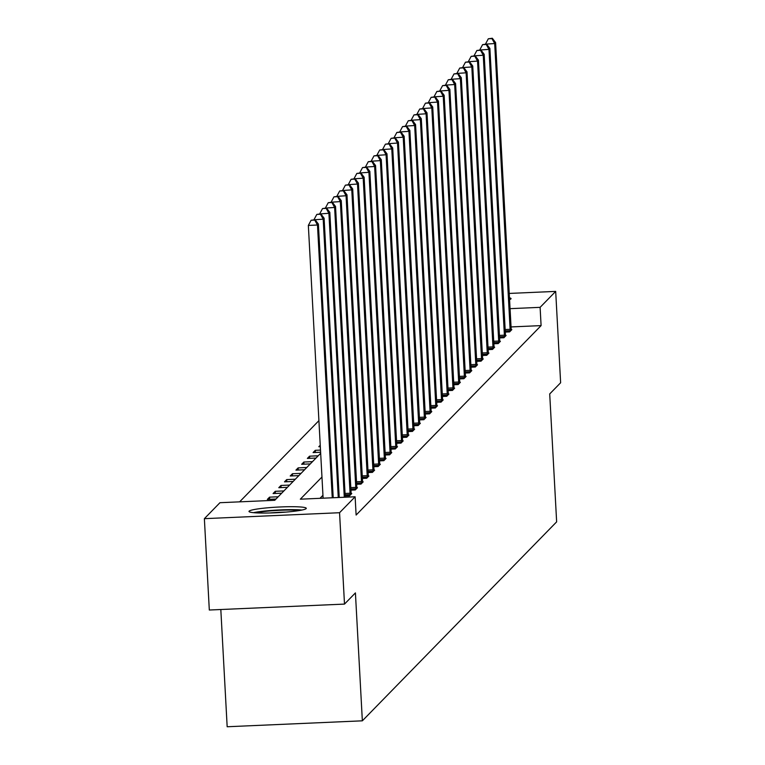 <?xml version="1.0" encoding="UTF-8"?>
<svg xmlns="http://www.w3.org/2000/svg" width="765" height="765" viewBox="0 0 765 765"><rect width="100%" height="100%" fill="white"/><g stroke="black" fill="none" stroke-linecap="round" stroke-linejoin="round"><path stroke-width="1.15" d="M509.423 297.805A28.688 2.783 176.9 0 1 511.049 298.627A28.688 2.783 176.9 0 1 510.905 298.924A28.688 2.783 176.9 0 1 509.519 299.622M306.143 508.629A28.688 2.783 176.9 0 1 276.289 512.732A28.688 2.783 176.9 0 1 248.998 511.431A28.688 2.783 176.9 0 1 249.141 511.125A28.688 2.783 176.9 0 1 278.995 507.023A28.688 2.783 176.9 0 1 306.277 508.323A28.688 2.783 176.9 0 1 306.143 508.629M220.817 609.514L227.167 726.75L362.352 720.821L556.643 521.854L549.71 393.937L560.63 382.758L555.686 291.398L540.109 307.339L510.016 308.668M362.352 720.821L355.419 592.904L344.499 604.092L209.314 610.021L204.37 518.66L219.947 502.71L274.75 500.3L320.678 453.263M318.909 420.645L239.617 501.85M275.993 499.029L267.358 499.402L269.557 497.154L278.192 496.772M281.711 493.176L273.076 493.549L275.276 491.302L283.911 490.92M287.43 487.315L278.785 487.697L280.984 485.45L289.629 485.067M293.148 481.462L284.503 481.845L286.703 479.588L295.347 479.215M298.866 475.61L290.222 475.993L292.421 473.736L301.056 473.363M304.575 469.758L295.94 470.131L298.14 467.884L306.775 467.501M310.294 463.906L301.659 464.279L303.858 462.031L312.493 461.649M316.012 458.044L307.367 458.426L309.567 456.179L318.211 455.797M320.621 452.239L313.086 452.574L315.285 450.317L320.506 450.088M320.325 446.655L318.804 446.722L320.248 445.24M321.969 477.016L300.32 499.182L355.123 496.781L356.117 515.046L541.094 325.613L511.001 326.932M322.954 495.29L320 498.321M345.187 495.988L349.567 495.797L351.757 493.549L351.106 493.578M350.896 490.135L355.276 489.944L357.475 487.697L356.825 487.726M356.614 484.283L360.994 484.092L363.193 481.835L362.543 481.864M362.333 478.431L366.712 478.24L368.912 475.983L368.261 476.012M368.051 472.569L372.431 472.378L374.63 470.131L373.98 470.159M373.769 466.717L378.149 466.526L380.348 464.279L379.698 464.307M379.478 460.865L383.858 460.673L386.057 458.426L385.407 458.455M385.197 455.012L389.576 454.821L391.776 452.564L391.125 452.593M390.915 449.16L395.295 448.969L397.494 446.712L396.844 446.741M396.633 443.298L401.013 443.107L403.212 440.86L402.562 440.889M402.352 437.446L406.731 437.255L408.931 435.008L408.281 435.036M408.061 431.594L412.44 431.403L414.64 429.155L413.989 429.184M413.779 425.742L418.159 425.55L420.358 423.294L419.708 423.322M419.497 419.889L423.877 419.698L426.076 417.441L425.426 417.47M425.216 414.028L429.595 413.836L431.795 411.589L431.144 411.618M430.934 408.175L435.314 407.984L437.513 405.737L436.863 405.766M436.652 402.323L441.032 402.132L443.222 399.885L442.572 399.913M442.361 396.471L446.741 396.28L448.94 394.023L448.29 394.051M448.08 390.619L452.459 390.427L454.659 388.171L454.008 388.199M453.798 384.757L458.178 384.566L460.377 382.318L459.727 382.347M459.516 378.905L463.896 378.713L466.095 376.466L465.445 376.495M465.235 373.052L469.614 372.861L471.804 370.614L471.164 370.643M470.944 367.2L475.323 367.009L477.523 364.752L476.872 364.781M476.662 361.348L481.042 361.157L483.241 358.9L482.591 358.928M482.38 355.486L486.76 355.295L488.959 353.048L488.309 353.076M488.099 349.634L492.478 349.442L494.678 347.195L494.027 347.224M493.817 343.781L498.197 343.59L500.396 341.343L499.746 341.372M499.526 337.929L503.906 337.738L506.105 335.481L505.455 335.51M505.244 332.077L509.624 331.886L511.823 329.629L511.173 329.658M344.499 604.092L339.555 512.722L204.37 518.66M509.184 293.435L555.686 291.398M541.094 325.613L540.109 307.339M355.123 496.781L339.555 512.722M269.672 499.306L269.557 497.154M275.39 493.454L275.276 491.302M281.109 487.592L280.984 485.45M286.818 481.74L286.703 479.588M292.536 475.887L292.421 473.736M298.254 470.035L298.14 467.884M303.973 464.183L303.858 462.031M309.691 458.321L309.567 456.179M315.4 452.469L315.285 450.317M332.249 497.785L317.475 225.015L318.393 224.078L333.215 497.738M323.107 498.187L308.343 225.417L317.475 225.015L314.75 220.1L315.113 219.727L311.097 220.263L314.75 220.1M311.097 220.263L308.343 225.417M318.393 224.078L315.113 219.727M255.854 512.856A24.824 2.41 176.9 0 1 267.607 511.144A24.824 2.41 176.9 0 1 299.622 510.485M285.871 512.101A22.979 2.228 -3.1 0 0 269.701 512.98M301.974 510.045A28.496 2.764 -3.1 0 0 266.105 510.905A28.496 2.764 -3.1 0 0 253.473 512.665M338.264 497.518L323.193 219.163L324.102 218.226L339.23 497.48M314.071 219.775L323.193 219.163L320.468 214.248L320.831 213.875L316.815 214.41L320.468 214.248M316.815 214.41L314.052 219.565M324.102 218.226L320.831 213.875M344.288 497.25L328.902 213.311L329.82 212.374L345.245 497.212M319.78 213.923L328.902 213.311L326.186 208.396L326.55 208.023L322.534 208.558L326.186 208.396M322.534 208.558L319.77 213.712M329.82 212.374L326.55 208.023M350.16 495.194L334.621 207.458L335.539 206.512L351.164 494.152M325.498 208.07L334.621 207.458L331.905 202.543L332.268 202.17L328.242 202.706L331.905 202.543M328.242 202.706L325.488 207.851M335.539 206.512L332.268 202.17M355.868 489.332L340.339 201.597L341.257 200.66L356.882 488.3M331.216 202.209L340.339 201.597L337.614 196.691L337.987 196.309L333.961 196.844L337.614 196.691M333.961 196.844L331.207 201.998M341.257 200.66L337.987 196.309M361.587 483.48L346.057 195.744L346.975 194.807L362.6 482.447M336.935 196.356L346.057 195.744L343.332 190.829L343.695 190.456L339.679 190.992L343.332 190.829M339.679 190.992L336.925 196.146M346.975 194.807L343.695 190.456M367.305 477.628L351.776 189.892L352.694 188.955L368.319 476.595M342.653 190.504L351.776 189.892L349.05 184.977L349.414 184.604L345.397 185.14L349.05 184.977M345.397 185.14L342.644 190.294M352.694 188.955L349.414 184.604M373.024 471.776L357.494 184.04L358.403 183.103L374.037 470.733M348.371 184.652L357.494 184.04L354.769 179.125L355.132 178.752L351.116 179.287L354.769 179.125M351.116 179.287L348.352 184.441M358.403 183.103L355.132 178.752M378.742 465.923L363.203 178.188L364.121 177.241L379.756 464.881M354.08 178.8L363.203 178.188L360.487 173.273L360.851 172.9L356.834 173.435L360.487 173.273M356.834 173.435L354.071 178.58M364.121 177.241L360.851 172.9M384.451 460.061L368.921 172.326L369.839 171.389L385.464 459.029M359.799 172.938L368.921 172.326L366.196 167.42L366.569 167.038L362.543 167.573L366.196 167.42M362.543 167.573L359.789 172.727M369.839 171.389L366.569 167.038M390.169 454.209L374.64 166.474L375.558 165.536L391.183 453.176M365.517 167.086L374.64 166.474L371.914 161.558L372.287 161.186L368.261 161.721L371.914 161.558M368.261 161.721L365.507 166.875M375.558 165.536L372.287 161.186M395.888 448.357L380.358 160.621L381.276 159.684L396.901 447.324M371.235 161.233L380.358 160.621L377.633 155.706L377.996 155.333L373.98 155.869L377.633 155.706M373.98 155.869L371.226 161.023M381.276 159.684L377.996 155.333M401.606 442.505L386.076 154.769L386.985 153.832L402.62 441.462M376.954 155.381L386.076 154.769L383.351 149.854L383.714 149.481L379.698 150.017L383.351 149.854M379.698 150.017L376.935 155.171M386.985 153.832L383.714 149.481M407.324 436.652L391.785 148.917L392.703 147.97L408.338 435.61M382.663 149.529L391.785 148.917L389.069 144.002L389.433 143.629L385.417 144.164L389.069 144.002M385.417 144.164L382.653 149.309M392.703 147.97L389.433 143.629M413.033 430.791L397.504 143.055L398.422 142.118L414.047 429.758M388.381 143.667L397.504 143.055L394.778 138.149L395.151 137.767L391.125 138.302L394.778 138.149M391.125 138.302L388.371 143.457M398.422 142.118L395.151 137.767M418.751 424.938L403.222 137.203L404.14 136.266L419.765 423.906M394.099 137.815L403.222 137.203L400.497 132.288L400.87 131.915L396.844 132.45L400.497 132.288M396.844 132.45L394.09 137.604M404.14 136.266L400.87 131.915M424.47 419.086L408.94 131.351L409.858 130.413L425.483 418.053M399.818 131.963L408.94 131.351L406.215 126.435L406.578 126.062L402.562 126.598L406.215 126.435M402.562 126.598L399.808 131.752M409.858 130.413L406.578 126.062M430.188 413.234L414.659 125.498L415.567 124.561L431.202 412.192M405.536 126.11L414.659 125.498L411.933 120.583L412.297 120.21L408.281 120.746L411.933 120.583M408.281 120.746L405.517 125.9M415.567 124.561L412.297 120.21M435.907 407.382L420.368 119.646L421.286 118.699L436.92 406.339M411.245 120.258L420.368 119.646L417.652 114.731L418.015 114.358L413.999 114.893L417.652 114.731M413.999 114.893L411.235 120.038M421.286 118.699L418.015 114.358M441.625 401.52L426.086 113.784L427.004 112.847L442.629 400.487M416.963 114.396L426.086 113.784L423.37 108.879L423.734 108.496L419.708 109.032L423.37 108.879M419.708 109.032L416.954 114.186M427.004 112.847L423.734 108.496M447.334 395.668L431.804 107.932L432.722 106.995L448.347 394.635M422.682 108.544L431.804 107.932L429.079 103.017L429.452 102.644L425.426 103.179L429.079 103.017M425.426 103.179L422.672 108.334M432.722 106.995L429.452 102.644M453.052 389.815L437.523 102.08L438.441 101.143L454.066 388.783M428.4 102.692L437.523 102.08L434.797 97.165L435.161 96.792L431.144 97.327L434.797 97.165M431.144 97.327L428.39 102.481M438.441 101.143L435.161 96.792M458.771 383.963L443.241 96.227L444.149 95.29L459.784 382.921M434.118 96.839L443.241 96.227L440.516 91.312L440.879 90.939L436.863 91.475L440.516 91.312M436.863 91.475L434.099 96.629M444.149 95.29L440.879 90.939M464.489 378.111L448.95 90.375L449.868 89.428L465.503 377.069M439.827 90.987L448.95 90.375L446.234 85.46L446.597 85.087L442.581 85.623L446.234 85.46M442.581 85.623L439.818 90.767M449.868 89.428L446.597 85.087M470.207 372.249L454.668 84.513L455.586 83.576L471.211 371.216M445.546 85.125L454.668 84.513L451.952 79.608L452.316 79.225L448.29 79.761L451.952 79.608M448.29 79.761L445.536 84.915M455.586 83.576L452.316 79.225M475.916 366.397L460.387 78.661L461.305 77.724L476.93 365.364M451.264 79.273L460.387 78.661L457.661 73.746L458.034 73.373L454.008 73.909L457.661 73.746M454.008 73.909L451.254 79.063M461.305 77.724L458.034 73.373M481.634 360.545L466.105 72.809L467.023 71.872L482.648 359.512M456.982 73.421L466.105 72.809L463.38 67.894L463.743 67.521L459.727 68.056L463.38 67.894M459.727 68.056L456.973 73.211M467.023 71.872L463.743 67.521M487.353 354.692L471.823 66.957L472.741 66.02L488.366 353.65M462.701 67.569L471.823 66.957L469.098 62.041L469.461 61.669L465.445 62.204L469.098 62.041M465.445 62.204L462.691 67.358M472.741 66.02L469.461 61.669M493.071 348.84L477.542 61.104L478.45 60.158L494.085 347.798M468.419 61.716L477.542 61.104L474.816 56.189L475.18 55.816L471.164 56.352L474.816 56.189M471.164 56.352L468.4 61.496M478.45 60.158L475.18 55.816M498.79 342.978L483.251 55.243L484.168 54.305L499.803 341.945M474.128 55.855L483.251 55.243L480.535 50.337L480.898 49.955L476.882 50.49L480.535 50.337M476.882 50.49L474.118 55.644M484.168 54.305L480.898 49.955M504.498 337.126L488.969 49.39L489.887 48.453L505.512 336.093M479.846 50.002L488.969 49.39L486.244 44.475L486.617 44.102L482.591 44.638L486.244 44.475M482.591 44.638L479.837 49.792M489.887 48.453L486.617 44.102M510.217 331.274L494.687 43.538L495.605 42.601L511.23 330.241M485.565 44.15L494.687 43.538L491.962 38.623L492.335 38.25L488.309 38.786L491.962 38.623M488.309 38.786L485.555 43.94M495.605 42.601L492.335 38.25M350.15 494.63L345.12 494.85M350.102 493.243L345.044 493.463M355.868 488.778L350.839 488.998M355.821 487.391L350.762 487.611M361.577 482.925L356.557 483.145M361.529 481.529L356.48 481.759M367.296 477.073L362.275 477.293M367.248 475.677L362.199 475.897M373.014 471.211L367.984 471.441M372.966 469.825L367.917 470.045M378.732 465.359L373.703 465.579M378.685 463.973L373.626 464.192M384.451 459.507L379.421 459.727M384.403 458.12L379.344 458.34M390.16 453.655L385.139 453.875M390.121 452.258L385.063 452.488M395.878 447.802L390.858 448.022M395.83 446.406L390.781 446.626M401.596 441.941L396.566 442.17M401.549 440.554L396.5 440.774M407.315 436.088L402.285 436.308M407.267 434.702L402.208 434.922M413.033 430.236L408.003 430.456M412.985 428.849L407.927 429.069M418.751 424.384L413.722 424.604M418.704 422.988L413.645 423.217M424.46 418.532L419.44 418.751M424.412 417.135L419.363 417.355M430.179 412.67L425.149 412.899M430.131 411.283L425.082 411.503M435.897 406.817L430.867 407.037M435.849 405.431L430.791 405.651M441.615 400.965L436.586 401.185M441.568 399.579L436.509 399.799M447.334 395.113L442.304 395.333M447.286 393.717L442.227 393.946M453.043 389.261L448.022 389.481M452.995 387.865L447.946 388.084M458.761 383.399L453.741 383.628M458.713 382.012L453.664 382.232M464.479 377.547L459.449 377.767M464.432 376.16L459.373 376.38M470.198 371.694L465.168 371.914M470.15 370.308L465.091 370.528M475.916 365.842L470.886 366.062M475.868 364.446L470.81 364.676M481.625 359.99L476.605 360.21M481.577 358.594L476.528 358.814M487.343 354.128L482.323 354.358M487.295 352.742L482.246 352.961M493.062 348.276L488.032 348.496M493.014 346.889L487.965 347.109M498.78 342.424L493.75 342.644M498.732 341.037L493.674 341.257M504.498 336.571L499.469 336.791M504.451 335.175L499.392 335.405M510.207 330.719L505.187 330.939M510.169 329.323L505.11 329.543"/></g></svg>
